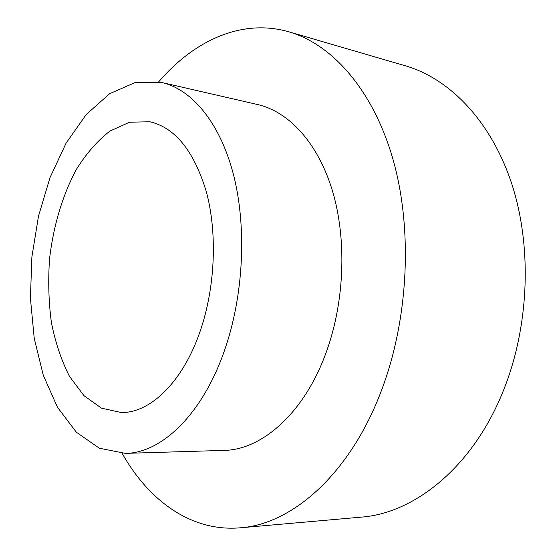 <?xml version="1.0" encoding="UTF-8"?>
<svg xmlns="http://www.w3.org/2000/svg" width="556" height="556" viewBox="0 0 556 556"><rect width="100%" height="100%" fill="white"/><g stroke="black" fill="none" stroke-linecap="round" stroke-linejoin="round"><path stroke-width="0.83" d="M158.662 81.878C193.877 40.741 241.686 18.16 288.946 31.838C331.946 44.285 372.68 89.307 392.786 158.627C412.726 227.89 408.82 317.281 382.076 388.825C350.857 473.469 292.331 524.294 240.227 527.811C191.208 532.036 148.709 500.588 122.167 453.383M288.946 31.838L405.407 65.81C449.484 78.604 490.927 120.742 511.708 183.675C532.314 246.579 529.277 326.622 503.27 390.896C472.934 466.887 414.533 513.362 361.073 517.149L240.227 527.811M125.392 453.369L223.741 450.402C262.279 450.068 305.23 412.239 326.879 350.433C344.796 300.038 346.735 238.156 332.307 190.381C317.754 142.6 288.724 111.666 257.713 104.563L161.824 82.51L135.289 82.49L109.622 93.707L86.208 114.543L66.088 143.149L50.005 177.642L38.489 216.18L31.88 256.969L30.42 298.259L34.222 338.305L43.285 375.265L57.456 407.242L76.367 432.234L99.357 448.226L125.392 453.369C162.31 453.189 204.358 412.594 226.097 345.707C244.077 291.198 246.607 224.214 233.054 172.999C219.384 121.778 191.549 89.307 161.824 82.51M201.619 326.803C184.696 380.221 151.023 413.205 121.208 412.524L101.498 408.167L83.963 395.67L69.43 376.28C61.382 360.441 55.371 342.524 51.395 322.529C48.643 301.797 48.031 280.523 49.567 258.707C53.348 226.139 62.543 195.17 76.325 169.51C86.27 153.532 97.488 140.71 109.956 131.049L129.59 122.202L149.772 121.764C175.084 127.539 193.947 150.905 206.366 191.848C217.125 231.782 215.401 283.956 201.619 326.803"/></g></svg>
